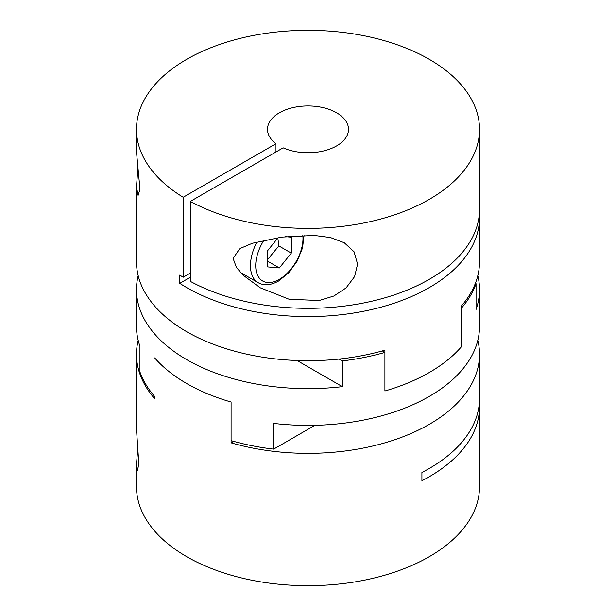 <?xml version="1.0" encoding="UTF-8"?>
<svg xmlns="http://www.w3.org/2000/svg" width="616" height="616" viewBox="0 0 616 616"><rect width="100%" height="100%" fill="white"/><g stroke="black" fill="none" stroke-linecap="round" stroke-linejoin="round"><path stroke-width="0.92" d="M477.808 275.652A171.525 99.03 180 0 1 479.525 289.62A171.525 99.03 180 0 1 476.053 309.455L476.053 283.722L475.375 283.329M190.344 273.096L183.183 277.231L183.183 197.282L275.991 143.697A40.517 23.393 180 0 1 267.483 129.352A40.517 23.393 180 0 1 279.348 112.813A40.517 23.393 180 0 1 323.508 107.738A40.517 23.393 180 0 1 348.517 129.352A40.517 23.393 180 0 1 336.652 145.892A40.517 23.393 180 0 1 283.152 147.832L190.344 201.417A171.525 99.03 0 0 0 375.976 220.274A171.525 99.03 0 0 0 479.525 129.352A171.525 99.03 0 0 0 429.29 59.328A171.525 99.03 0 0 0 242.358 37.861A171.525 99.03 0 0 0 136.475 129.352L136.475 151.682L139.963 189.204L138.107 195.441L136.475 186.971L136.475 261.685A171.525 99.03 0 0 0 186.71 331.708A171.525 99.03 0 0 0 384.915 350.196L384.915 390.998A171.525 99.03 180 0 0 429.29 372.511A171.525 99.03 180 0 0 461.315 346.893L461.315 308.293A171.525 99.03 0 0 0 476.053 283.722M314.884 425.333L273.65 449.133L273.65 423.4A171.525 99.03 0 0 0 429.29 396.404A171.525 99.03 0 0 0 479.525 326.38L479.525 289.62M297.089 360.514L342.35 386.648A171.525 99.03 180 0 1 136.475 289.62A171.525 99.03 180 0 1 138.192 275.652M339.154 359.066L342.35 360.914L342.35 386.648M479.379 213.436A171.525 99.03 180 0 1 479.525 217.571L479.525 261.685A171.525 99.03 0 0 1 461.315 306.09L461.315 346.893A171.525 99.03 180 0 1 384.915 390.998L384.915 352.406L382.351 350.928M342.35 360.914A171.525 99.03 0 0 0 384.915 352.406M273.65 449.133A171.525 99.03 180 0 1 231.085 440.625L231.085 402.032A171.525 99.03 0 0 1 154.685 357.919A171.525 99.03 0 0 0 231.085 402.032L231.085 442.835L233.649 441.356M136.475 289.62L136.475 326.38A171.525 99.03 0 0 0 139.947 346.207L139.947 371.941A171.525 99.03 180 0 0 154.685 396.519L154.685 398.721A171.525 99.03 180 0 1 136.475 354.315A171.525 99.03 180 0 1 138.192 340.348M190.344 201.417L190.344 281.366A171.525 99.03 0 0 0 375.976 300.223A171.525 99.03 0 0 0 479.525 209.301L479.525 129.352M357.596 264.125L354.577 276.63L346.077 287.926L333.887 296.011L319.196 300.5L289.189 299.284L260.352 287.849L243.205 275.275L236.39 267.382L233.11 258.42L239.778 248.633L252.375 243.258L281.912 237.091L314.245 235.435L330.399 237.53L344.259 242.727L354.046 251.759L357.596 264.125M479.525 217.571A171.525 99.03 180 0 1 373.642 309.063A171.525 99.03 180 0 1 186.71 287.595A171.525 99.03 180 0 1 179.764 283.337L179.764 275.067A171.525 99.03 0 0 0 183.183 277.231M136.475 186.971L137.83 168.322M275.991 143.697L275.991 151.967M285.37 236.652L291.291 237.183L291.291 253.099L279.348 267.952L267.413 266.882L267.413 250.966L278.139 237.622M279.348 267.952L267.413 261.061M277.816 238.03L278.871 245.93L267.413 259.783M291.291 253.099L278.871 245.93M136.475 129.352A171.525 99.03 0 0 0 183.183 197.282M179.764 283.337L190.344 277.231M479.379 402.564A171.525 99.03 180 0 1 479.525 406.699L479.525 486.648A171.525 99.03 180 0 1 429.29 556.672A171.525 99.03 180 0 1 242.358 578.139A171.525 99.03 180 0 1 136.475 486.648L136.475 464.318L137.83 447.678M479.525 406.699A171.525 99.03 180 0 1 429.29 476.722A171.525 99.03 180 0 1 421.914 480.734L421.914 472.464A171.525 99.03 0 0 0 429.29 468.453A171.525 99.03 0 0 0 479.525 398.429L479.525 354.315A171.525 99.03 180 0 1 429.29 424.339A171.525 99.03 180 0 1 231.085 442.835M477.808 340.348A171.525 99.03 180 0 1 479.525 354.315M136.475 354.315L136.475 429.029L138.762 462.778L137.653 470.724L136.475 464.318M240.409 272.441L258.15 282.682A37.145 21.445 -60 0 1 256.972 241.934M302.833 235.343A33.426 19.296 120 0 1 279.348 279.325A33.426 19.296 -60 0 1 257.188 274.32A33.426 19.296 -60 0 1 263.941 240.232M258.15 282.682C264.025 285.893 270.832 285.347 278.578 281.027L288.712 272.796L297.12 261.199L302.51 248.032L304.042 235.312"/></g></svg>
